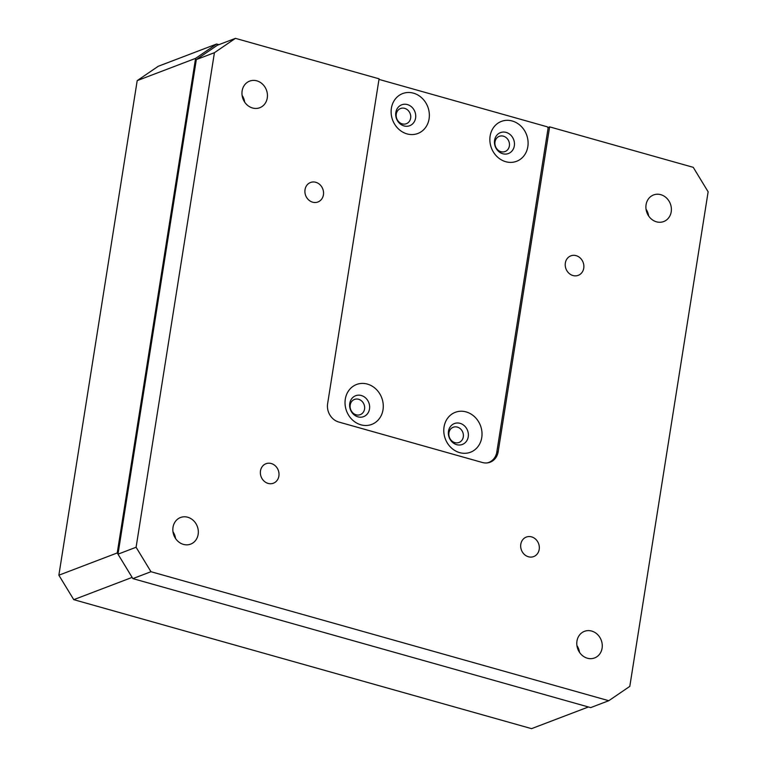 <?xml version="1.0" encoding="UTF-8"?>
<svg xmlns="http://www.w3.org/2000/svg" width="767" height="767" viewBox="0 0 767 767"><rect width="100%" height="100%" fill="white"/><g stroke="black" fill="none" stroke-linecap="round" stroke-linejoin="round"><path stroke-width="1.15" d="M495.012 141.914A8.14 7.152 69.1 0 0 497.687 149.795A8.14 7.152 69.1 0 0 505.089 151.54A8.14 7.152 69.1 0 0 509.374 145.96A8.14 7.152 69.1 0 0 506.69 138.079A8.14 7.152 69.1 0 0 499.288 136.334A8.14 7.152 69.1 0 0 495.012 141.914M396.271 114.091A8.14 7.152 69.1 0 0 398.945 121.972A8.14 7.152 69.1 0 0 406.347 123.717A8.14 7.152 69.1 0 0 410.633 118.137A8.14 7.152 69.1 0 0 407.948 110.256A8.14 7.152 69.1 0 0 400.547 108.511A8.14 7.152 69.1 0 0 396.271 114.091M448.935 432.837A8.14 7.152 69.1 0 0 451.61 440.718A8.14 7.152 69.1 0 0 459.011 442.463A8.14 7.152 69.1 0 0 463.297 436.883A8.14 7.152 69.1 0 0 460.612 429.002A8.14 7.152 69.1 0 0 453.211 427.257A8.14 7.152 69.1 0 0 448.935 432.837M350.193 405.014A8.14 7.152 69.1 0 0 352.868 412.905A8.14 7.152 69.1 0 0 360.269 414.64A8.14 7.152 69.1 0 0 364.555 409.06A8.14 7.152 69.1 0 0 361.871 401.179A8.14 7.152 69.1 0 0 354.469 399.434A8.14 7.152 69.1 0 0 350.193 405.014M671.211 211.788A14.237 12.521 -110.9 0 1 663.714 221.548A14.237 12.521 -110.9 0 1 650.771 218.499A14.237 12.521 -110.9 0 1 646.073 204.703A14.237 12.521 -110.9 0 1 653.57 194.943A14.237 12.521 -110.9 0 1 666.513 197.991A14.237 12.521 -110.9 0 1 671.211 211.788M198.154 534.359A14.237 12.521 -110.9 0 1 190.657 544.119A14.237 12.521 -110.9 0 1 177.714 541.071A14.237 12.521 -110.9 0 1 173.016 527.274A14.237 12.521 -110.9 0 1 180.513 517.514A14.237 12.521 -110.9 0 1 193.457 520.563A14.237 12.521 -110.9 0 1 198.154 534.359M267.271 97.965A14.237 12.521 -110.9 0 1 259.773 107.725A14.237 12.521 -110.9 0 1 246.83 104.676A14.237 12.521 -110.9 0 1 242.132 90.889A14.237 12.521 -110.9 0 1 249.63 81.12A14.237 12.521 -110.9 0 1 262.573 84.169A14.237 12.521 -110.9 0 1 267.271 97.965M602.095 648.173A14.237 12.521 -110.9 0 1 594.598 657.942A14.237 12.521 -110.9 0 1 581.654 654.893A14.237 12.521 -110.9 0 1 576.957 641.097A14.237 12.521 -110.9 0 1 584.454 631.337A14.237 12.521 -110.9 0 1 597.397 634.376A14.237 12.521 -110.9 0 1 602.095 648.173M260.483 470.88A10.422 9.166 69.1 0 0 263.925 480.976A10.422 9.166 69.1 0 0 273.397 483.21A10.422 9.166 69.1 0 0 278.881 476.067A10.422 9.166 69.1 0 0 275.449 465.962A10.422 9.166 69.1 0 0 265.967 463.728A10.422 9.166 69.1 0 0 260.483 470.88M305.026 189.65A10.422 9.166 69.1 0 0 308.459 199.746A10.422 9.166 69.1 0 0 317.941 201.98A10.422 9.166 69.1 0 0 323.425 194.837A10.422 9.166 69.1 0 0 319.992 184.732A10.422 9.166 69.1 0 0 310.51 182.498A10.422 9.166 69.1 0 0 305.026 189.65M565.346 262.995A10.422 9.166 69.1 0 0 568.778 273.1A10.422 9.166 69.1 0 0 578.26 275.334A10.422 9.166 69.1 0 0 583.745 268.182A10.422 9.166 69.1 0 0 580.312 258.086A10.422 9.166 69.1 0 0 570.83 255.852A10.422 9.166 69.1 0 0 565.346 262.995M520.803 544.225A10.422 9.166 69.1 0 0 524.235 554.33A10.422 9.166 69.1 0 0 533.717 556.564A10.422 9.166 69.1 0 0 539.201 549.412A10.422 9.166 69.1 0 0 535.769 539.316A10.422 9.166 69.1 0 0 526.287 537.082A10.422 9.166 69.1 0 0 520.803 544.225M547.82 127.562L549.632 126.871L693.253 167.34L708.133 191.798L629.803 686.379L608.777 700.712L150.974 571.712L132.873 578.615L117.993 554.167L196.323 59.586L217.349 45.253L235.45 38.35L379.08 78.819L327.624 403.691A15.254 13.413 -110.9 0 0 338.784 422.032L482.405 462.501A15.254 13.413 -110.9 0 0 490.142 462.204A15.254 13.413 -110.9 0 0 498.176 451.744L549.632 126.871M608.777 700.712L590.676 707.615L132.873 578.615M117.993 554.167L136.095 547.264L214.424 52.683L196.323 59.586M576.928 645.574A14.237 12.521 -110.9 0 1 579.497 652.324M242.104 95.367A14.237 12.521 -110.9 0 1 244.673 102.116M172.987 531.752A14.237 12.521 -110.9 0 1 175.557 538.511M646.044 209.18A14.237 12.521 -110.9 0 1 648.614 215.939M235.45 38.35L214.424 52.683M136.095 547.264L150.974 571.712M588.404 706.973L531.55 728.65L73.747 599.66L58.867 575.202L137.197 80.621L158.223 66.288L216.61 44.026L218.873 44.668M216.61 44.026L195.585 58.369L137.197 80.621M58.867 575.202L117.246 552.94L195.585 58.369M117.246 552.94L132.125 577.398L73.747 599.66M490.132 136.037A21.351 18.782 -110.9 0 1 512.203 120.985A21.351 18.782 -110.9 0 1 527.83 146.66A21.351 18.782 -110.9 0 1 505.75 161.712A21.351 18.782 -110.9 0 1 490.132 136.037M514.331 145.855A11.189 9.837 69.1 0 0 506.143 132.403A11.189 9.837 69.1 0 0 494.581 140.294A11.189 9.837 69.1 0 0 502.759 153.736A11.189 9.837 69.1 0 0 514.331 145.855M444.045 426.96A21.351 18.782 -110.9 0 1 466.125 411.908A21.351 18.782 -110.9 0 1 481.753 437.583A21.351 18.782 -110.9 0 1 459.673 452.635A21.351 18.782 -110.9 0 1 444.045 426.96M468.244 436.778A11.189 9.837 69.1 0 0 460.066 423.336A11.189 9.837 69.1 0 0 448.503 431.217A11.189 9.837 69.1 0 0 456.681 444.668A11.189 9.837 69.1 0 0 468.244 436.778M345.303 399.137A21.351 18.782 -110.9 0 1 367.383 384.085A21.351 18.782 -110.9 0 1 383.011 409.76A21.351 18.782 -110.9 0 1 360.931 424.813A21.351 18.782 -110.9 0 1 345.303 399.137M369.502 408.964A11.189 9.837 69.1 0 0 361.324 395.513A11.189 9.837 69.1 0 0 349.762 403.394A11.189 9.837 69.1 0 0 357.94 416.845A11.189 9.837 69.1 0 0 369.502 408.964M391.391 108.214A21.351 18.782 -110.9 0 1 413.461 93.162A21.351 18.782 -110.9 0 1 429.089 118.837A21.351 18.782 -110.9 0 1 407.009 133.889A21.351 18.782 -110.9 0 1 391.391 108.214M415.589 118.032A11.189 9.837 69.1 0 0 407.402 104.58A11.189 9.837 69.1 0 0 395.839 112.471A11.189 9.837 69.1 0 0 404.017 125.922A11.189 9.837 69.1 0 0 415.589 118.032M487.131 462.923A15.254 13.413 69.1 0 0 488.79 462.424A15.254 13.413 69.1 0 0 496.824 451.964L548.117 128.06L547.379 126.843L379.521 79.547L378.898 79.969M378.927 79.768L379.521 79.547M496.767 452.281L498.176 451.744M488.79 462.424L487.659 462.856"/></g></svg>
